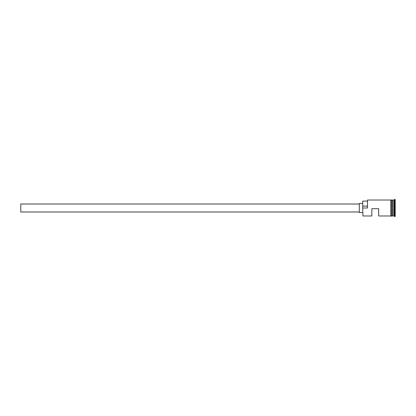 <?xml version="1.0" encoding="UTF-8"?>
<svg xmlns="http://www.w3.org/2000/svg" width="416" height="416" viewBox="0 0 416 416"><rect width="100%" height="100%" fill="white"/><g stroke="black" fill="none" stroke-linecap="round" stroke-linejoin="round"><path stroke-width="0.62" d="M362.944 215.977L362.716 207.828L362.944 215.977L371.836 215.977L371.836 208.686L378.674 208.686L378.674 215.977L390.868 215.977M359.299 211.988L20.8 211.988L20.8 204.012L359.299 204.012M362.716 212.56L359.299 212.56L359.299 203.44L362.716 203.44M391.44 200.023L392.694 200.138L392.694 215.862L392.922 200.023L392.922 215.977L394.061 215.977L395.2 216.549L395.2 199.451L394.628 199.451L394.628 216.549M392.579 200.023L392.579 215.977L391.44 215.977M392.922 200.023L394.061 200.023L394.061 215.977M362.944 208L367.505 208L367.505 200.023L367.505 208M390.868 216.034L390.868 199.966L391.44 199.966L391.44 216.034C391.498 216.294 391.31 216.294 390.868 216.034M367.505 200.023L390.868 200.023L390.868 208M367.276 201.105L362.716 201.105L362.716 207.828M362.716 206.123L367.276 206.123M394.061 200.023L394.628 199.451"/></g></svg>

